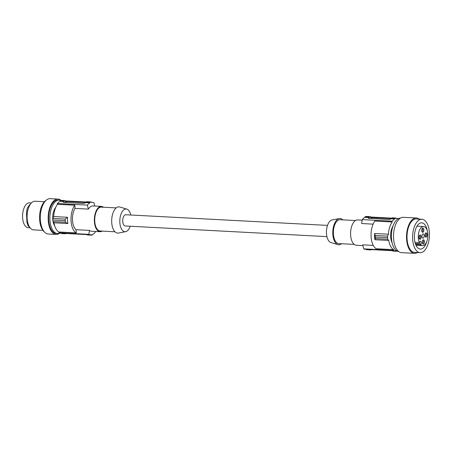 <?xml version="1.0" encoding="UTF-8"?>
<svg xmlns="http://www.w3.org/2000/svg" width="452" height="452" viewBox="0 0 452 452"><rect width="100%" height="100%" fill="white"/><g stroke="black" fill="none" stroke-linecap="round" stroke-linejoin="round"><path stroke-width="0.68" d="M53.698 216.548L52.799 218.44L65.184 219.096L67.54 217.282L53.698 216.548A15.543 7.791 93 0 1 57.483 204.298L57.444 203.524A16.261 8.147 93 0 1 60.071 201.247L63.579 201.434A16.261 8.147 93 0 0 62.873 201.858L63.32 202.36L83.36 203.417L84.982 203.021A16.261 8.147 93 0 1 85.694 202.603L89.982 202.829L89.846 202.349A16.741 8.39 -87 0 1 91.044 201.931L91.18 202.406A16.261 8.147 -87 0 1 92.248 202.326A16.261 8.147 -87 0 1 93.943 202.778L94.784 206.05M103.468 207.225A12.673 6.351 93 0 0 101.401 206.4L92.886 205.948A12.673 6.351 93 0 0 91.586 206.146A12.673 6.351 93 0 0 88.389 209.112L87.355 205.101A16.261 8.147 -87 0 1 89.982 202.829M95.513 231.469L95.423 232.023A16.261 8.147 -87 0 1 92.796 234.294L92.705 234.763A16.741 8.39 -87 0 1 91.513 235.181L91.598 234.718A16.261 8.147 93 0 1 90.53 234.797A16.261 8.147 93 0 1 88.835 234.345L89.468 230.418A12.673 6.351 93 0 0 91.553 231.26L100.067 231.712A12.673 6.351 93 0 0 101.367 231.514A12.673 6.351 93 0 0 102.208 231.108M30.538 203.959L29.566 204.75L27.267 208.174L26.459 212.745L26.945 222.327L28.075 225.751L29.86 227.486M114.927 231.774L100.107 230.995A11.955 5.989 -87 0 1 94.75 221.164A11.955 5.989 -87 0 1 100.141 207.298A11.955 5.989 -87 0 1 101.367 207.118L116.187 207.897M101.401 206.4A12.673 6.351 93 0 0 100.101 206.592A12.673 6.351 93 0 0 94.355 220.011A12.673 6.351 93 0 0 100.067 231.712M130.182 226.237A11.373 5.701 -87 0 1 125.639 231.673L118.424 233.057A13.153 6.594 -87 0 1 111.712 222.305A13.153 6.594 -87 0 1 119.797 206.993L126.826 209.129A11.373 5.701 -87 0 1 130.775 215.016M125.639 231.673A11.373 5.701 -87 0 1 119.836 222.373A11.373 5.701 -87 0 1 126.826 209.129M327.514 225.395L125.825 214.751A5.622 2.814 93 0 0 125.249 214.841A5.622 2.814 93 0 0 122.701 220.785A5.622 2.814 93 0 0 125.232 225.977L326.92 236.622M30.081 227.78L28.171 227.678A12.436 6.232 -87 0 1 22.6 217.457A12.436 6.232 -87 0 1 29.482 202.841L31.391 202.942M427.151 234.633A2.153 1.079 93 0 0 425.541 233.226A2.153 1.079 93 0 0 424.999 235.39A2.153 1.079 93 0 0 425.36 236.729A2.153 1.079 93 0 0 426.569 236.842A2.153 1.079 93 0 0 427.151 234.633M425.174 236.339A1.435 0.718 93 0 0 425.377 236.413A1.435 0.718 93 0 0 426.174 234.729A1.435 0.718 93 0 0 425.53 233.548A1.435 0.718 93 0 0 425.315 233.599M423.863 229.808A2.153 1.079 93 0 0 422.253 228.407A2.153 1.079 93 0 0 421.705 230.571A2.153 1.079 93 0 0 422.066 231.91A2.153 1.079 93 0 0 423.275 232.023A2.153 1.079 93 0 0 423.863 229.808M421.88 231.514A1.435 0.718 93 0 0 422.089 231.588A1.435 0.718 93 0 0 422.88 229.904A1.435 0.718 93 0 0 422.241 228.723A1.435 0.718 93 0 0 422.027 228.774M60.071 201.247L60.043 200.778A16.741 8.39 93 0 1 61.24 200.355L64.755 200.541L64.777 201.016A16.261 8.147 -87 0 1 65.506 200.925L85.948 201.999M419.428 242.837A9.565 4.791 -87 0 1 418.818 232.3A9.565 4.791 -87 0 1 423.586 226.514A9.565 4.791 -87 0 1 427.869 236.323A9.565 4.791 -87 0 1 422.575 245.617A9.565 4.791 -87 0 1 420.733 244.747L421.066 243.888A1.672 0.836 93 0 0 421.191 242.176A1.672 0.836 93 0 0 420.501 241.261A1.672 0.836 93 0 0 419.761 241.978L419.428 242.837L415.06 242.605M370.386 217.005L371.115 217.056A16.261 8.147 -87 0 0 370.391 217.141L370.369 216.672L366.188 216.451A16.741 8.39 93 0 0 364.99 216.875L364.9 217.339A16.261 8.147 -87 0 0 362.272 219.61L361.645 223.537L373.115 224.141M420.733 244.747L415.654 244.475M375.324 238.594L374.917 239.724A15.543 7.791 -87 0 1 374.601 233.486L375.166 235.452L375.324 238.594L387.709 239.249L388.76 240.453L374.917 239.724M370.815 249.583L370.832 249.922L366.651 249.702L366.515 249.227M373.256 245.396L362.724 244.843L363.758 248.854A16.261 8.147 93 0 0 365.453 249.306L369.917 249.544M66.139 233.503A16.741 8.39 -87 0 1 65.218 233.797L61.709 233.611L61.692 233.277M64.303 233.413L60.619 233.221A16.261 8.147 -87 0 1 58.924 232.763L58.884 231.989L76.241 232.904A15.543 7.791 93 0 1 71.049 220.644A15.543 7.791 93 0 1 74.84 205.214L74.998 208.406L88.389 209.112M52.799 218.44L52.963 221.582L54.014 222.785A15.543 7.791 93 0 0 58.884 231.989M52.963 221.582L65.342 222.237L65.184 219.096M52.856 220.022L65.252 220.678M54.014 222.785L67.856 223.52L65.342 222.237M67.54 217.282A15.543 7.791 93 0 0 67.856 223.52M57.483 204.298L74.84 205.214M57.444 203.524L87.355 205.101M74.998 208.406A12.673 6.351 93 0 0 76.077 229.712L76.241 232.904M85.694 202.603L85.665 202.129L89.846 202.349M91.044 201.931L86.863 201.711A16.741 8.39 93 0 0 85.665 202.129M85.682 202.479L67.173 201.502L63.517 202.372M64.772 200.874L66.02 200.942L65.506 200.925L65.54 201.66M87.315 234.628L87.332 234.961L91.513 235.181M64.472 233.407L86.581 234.577M65.218 233.797L65.201 233.452M58.924 232.763L88.835 234.345M76.077 229.712L89.468 230.418M64.755 200.541A16.741 8.39 93 0 0 63.557 200.965L63.579 201.434M60.043 200.778L63.557 200.965M54.743 225.915A11.119 5.571 -87 0 1 53.11 221.751M52.878 220.395A11.119 5.571 -87 0 1 52.731 218.779A11.119 5.571 -87 0 1 55.72 207.389M60.754 200.485A16.741 8.39 93 0 0 59.184 200.1A16.741 8.39 93 0 0 51.782 207.27A16.741 8.39 93 0 0 51.031 209.53A16.741 8.39 93 0 0 57.421 233.531A16.741 8.39 93 0 0 59.658 233.057M57.421 233.531L56.178 233.464A16.741 8.39 -87 0 1 49.788 209.468A16.741 8.39 -87 0 1 50.545 207.202A16.741 8.39 -87 0 1 57.941 200.033L59.184 200.1M59.8 233.091A17.696 8.87 -87 0 1 56.127 234.418A17.696 8.87 -87 0 1 49.375 209.05A17.696 8.87 -87 0 1 49.98 207.169A17.696 8.87 -87 0 1 57.992 199.078A17.696 8.87 -87 0 1 61.076 200.394M56.127 234.418L48.279 234.006A17.696 8.87 -87 0 1 41.036 224.587A17.696 8.87 -87 0 1 42.126 206.756A17.696 8.87 -87 0 1 50.144 198.665L57.992 199.078M44.426 231.944A16.741 8.39 -87 0 1 41.454 206.722A16.741 8.39 -87 0 1 46.098 200.309M44.409 201.716L35.07 201.225A14.345 7.192 93 0 0 28.73 207.366A14.345 7.192 93 0 0 29.646 227.17A14.345 7.192 93 0 0 33.561 229.876L42.9 230.367M342.769 219.858A13.153 6.594 93 0 0 339.277 218.576L332.062 219.96A11.373 5.701 93 0 0 326.468 233.277A11.373 5.701 93 0 0 330.87 242.504L337.898 244.639A13.153 6.594 93 0 0 341.509 243.735M339.277 218.576A13.153 6.594 93 0 0 332.813 233.972A13.153 6.594 93 0 0 337.898 244.639M355.487 220.525L340.028 219.712A11.955 5.989 93 0 0 338.802 219.898A11.955 5.989 93 0 0 333.378 232.554A11.955 5.989 93 0 0 338.768 243.588L354.227 244.408M362.911 245.583L356.295 245.233A12.673 6.351 -87 0 1 350.582 233.531A12.673 6.351 -87 0 1 356.329 220.118A12.673 6.351 -87 0 1 357.628 219.921L362.182 220.164M397.161 251.069A16.741 8.39 -87 0 1 396.455 251.278L396.432 250.803A16.261 8.147 -87 0 1 395.364 250.888A16.261 8.147 -87 0 1 393.669 250.431L393.63 249.657A15.543 7.791 -87 0 1 388.76 240.453M387.709 239.249L387.55 236.108L388.443 234.215A15.543 7.791 -87 0 1 392.229 221.966L392.189 221.186A16.261 8.147 93 0 1 394.816 218.915L394.794 218.446A16.741 8.39 93 0 1 395.992 218.022L396.014 218.497A16.261 8.147 -87 0 1 397.076 218.412A16.261 8.147 -87 0 1 398.319 218.672M392.133 242.848A11.119 5.571 -87 0 1 390.652 236.611A11.119 5.571 -87 0 1 393.02 226.068M387.601 237.69L375.205 237.034M387.55 236.108L375.166 235.452M388.443 234.215L374.601 233.486M393.63 249.657L376.273 248.741A15.543 7.791 -87 0 1 371.081 236.475A15.543 7.791 -87 0 1 374.872 221.045L392.229 221.966M392.189 221.186L362.272 219.61M394.816 218.915L391.302 218.734A16.261 8.147 93 0 0 390.59 219.152L388.974 219.548L368.329 218.209M364.9 217.339L369.194 217.565A16.261 8.147 93 0 0 368.482 217.983L368.504 218.401M395.992 218.022L392.477 217.836A16.741 8.39 93 0 0 391.279 218.259L391.302 218.734M394.794 218.446L391.279 218.259M369.131 218.497L371.154 217.785L371.115 217.056L372.759 217.141L372.787 217.632L391.296 218.604M391.556 218.13L372.759 217.141M371.154 217.785L372.787 217.632M370.369 216.672A16.741 8.39 93 0 0 369.171 217.096L364.99 216.875M369.194 217.565L369.171 217.096M396.455 251.278L392.941 251.092L392.924 250.758M392.189 250.707L370.081 249.538M393.669 250.431L363.758 248.854M371.747 249.634A16.741 8.39 -87 0 1 370.832 249.922M400.41 218.118A16.741 8.39 93 0 0 398.992 218.384A16.741 8.39 93 0 0 391.443 237.797A16.741 8.39 93 0 0 398.647 251.527M419.19 219.101A17.696 8.87 93 0 0 416.371 217.994L403.348 217.305A17.696 8.87 93 0 0 401.845 217.48A17.696 8.87 93 0 0 393.517 236.006A17.696 8.87 93 0 0 401.483 252.645L414.501 253.335A17.696 8.87 93 0 0 416.009 253.16A17.696 8.87 93 0 0 417.428 252.532M416.371 217.994A17.696 8.87 93 0 0 414.863 218.169A17.696 8.87 93 0 0 406.534 236.69A17.696 8.87 93 0 0 414.501 253.335M421.897 219.243L416.32 218.949A16.741 8.39 93 0 0 408.919 226.113A16.741 8.39 93 0 0 407.642 243.21A16.741 8.39 93 0 0 414.552 252.38L420.134 252.674A16.741 8.39 93 0 0 427.53 245.509A16.741 8.39 93 0 0 428.423 226.864A16.741 8.39 93 0 0 421.897 219.243A16.741 8.39 93 0 0 414.501 226.412A16.741 8.39 93 0 0 413.224 243.504A16.741 8.39 93 0 0 420.134 252.674M427.276 230.746A13.153 6.594 93 0 0 425.208 225.175A13.153 6.594 93 0 0 421.71 222.825A13.153 6.594 93 0 0 414.908 231.865A13.153 6.594 93 0 0 416.823 246.741A13.153 6.594 93 0 0 420.32 249.092A13.153 6.594 93 0 0 426.694 241.797M424.456 241.566A2.153 1.079 93 0 0 422.846 240.159A2.153 1.079 93 0 0 422.304 242.323A2.153 1.079 93 0 0 422.665 243.662A2.153 1.079 93 0 0 423.874 243.775A2.153 1.079 93 0 0 424.456 241.566M421.168 236.741A2.153 1.079 93 0 0 419.558 235.339A2.153 1.079 93 0 0 419.01 237.503A2.153 1.079 93 0 0 419.371 238.842A2.153 1.079 93 0 0 420.58 238.955A2.153 1.079 93 0 0 421.168 236.741M424.157 235.69A2.153 1.079 93 0 0 423.196 233.921A2.153 1.079 93 0 0 422.004 236.447A2.153 1.079 93 0 0 422.97 238.215A2.153 1.079 93 0 0 424.157 235.69M422.479 243.272A1.435 0.718 93 0 0 422.682 243.345A1.435 0.718 93 0 0 423.479 241.662A1.435 0.718 93 0 0 422.835 240.481A1.435 0.718 93 0 0 422.62 240.532M419.185 238.447A1.435 0.718 93 0 0 419.394 238.52A1.435 0.718 93 0 0 420.185 236.837A1.435 0.718 93 0 0 419.541 235.656A1.435 0.718 93 0 0 419.332 235.707M415.343 243.583L421.066 243.888M67.173 201.502L67.15 201.01M423.586 226.514L417.004 226.169M422.575 245.617L415.993 245.272M91.14 202.264L92.248 202.326M86.066 234.565L90.53 234.797M397.076 218.412L396.008 218.356M395.364 250.888L391.675 250.69"/></g></svg>
